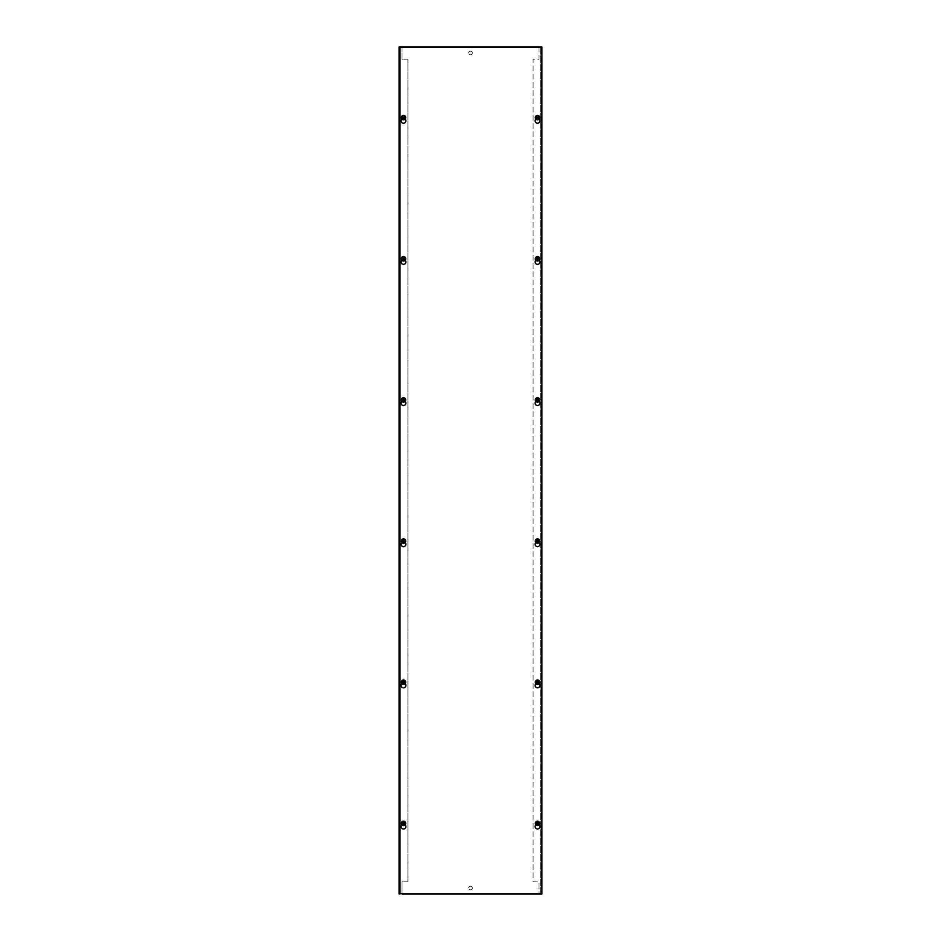 <?xml version="1.0" encoding="UTF-8"?>
<svg xmlns="http://www.w3.org/2000/svg" width="941" height="941" viewBox="0 0 941 941"><rect width="100%" height="100%" fill="white"/><g stroke="black" fill="none" stroke-linecap="round" stroke-linejoin="round"><path stroke-width="0.71" stroke-dasharray="4.71 3.53" d="M405.136 824.845A2.388 2.388 0 0 0 404.959 824.692L404.959 823.375A1.47 1.47 0 0 0 403.489 821.905A1.47 1.47 0 0 0 402.019 823.375L402.019 824.692A2.388 2.388 0 0 0 403.489 828.962A2.388 2.388 0 0 0 404.959 824.692L404.959 823.375A1.47 1.47 0 0 0 403.489 821.905A1.47 1.47 0 0 0 402.019 823.375L402.019 824.692A2.388 2.388 0 0 0 401.842 824.845M539.158 824.845A2.388 2.388 0 0 0 538.981 824.692L538.981 823.375A1.47 1.47 0 0 0 537.511 821.905A1.47 1.47 0 0 0 536.041 823.375L536.041 824.692A2.388 2.388 0 0 0 537.511 828.962A2.388 2.388 0 0 0 538.981 824.692L538.981 823.375A1.47 1.47 0 0 0 537.511 821.905A1.47 1.47 0 0 0 536.041 823.375L536.041 824.692A2.388 2.388 0 0 0 535.864 824.845M405.136 683.695A2.388 2.388 0 0 0 404.959 683.542L404.959 682.225A1.47 1.47 0 0 0 403.489 680.755A1.47 1.47 0 0 0 402.019 682.225L402.019 683.542A2.388 2.388 0 0 0 403.489 687.812A2.388 2.388 0 0 0 404.959 683.542L404.959 682.225A1.47 1.47 0 0 0 403.489 680.755A1.47 1.47 0 0 0 402.019 682.225L402.019 683.542A2.388 2.388 0 0 0 401.842 683.695M539.158 683.695A2.388 2.388 0 0 0 538.981 683.542L538.981 682.225A1.47 1.47 0 0 0 537.511 680.755A1.47 1.47 0 0 0 536.041 682.225L536.041 683.542A2.388 2.388 0 0 0 537.511 687.812A2.388 2.388 0 0 0 538.981 683.542L538.981 682.225A1.47 1.47 0 0 0 537.511 680.755A1.47 1.47 0 0 0 536.041 682.225L536.041 683.542A2.388 2.388 0 0 0 535.864 683.695M405.136 542.545A2.388 2.388 0 0 0 404.959 542.392L404.959 541.075A1.47 1.47 0 0 0 403.489 539.605A1.47 1.47 0 0 0 402.019 541.075L402.019 542.392A2.388 2.388 0 0 0 403.489 546.662A2.388 2.388 0 0 0 404.959 542.392L404.959 541.075A1.47 1.47 0 0 0 403.489 539.605A1.47 1.47 0 0 0 402.019 541.075L402.019 542.392A2.388 2.388 0 0 0 401.842 542.545M539.158 542.545A2.388 2.388 0 0 0 538.981 542.392L538.981 541.075A1.47 1.47 0 0 0 537.511 539.605A1.47 1.47 0 0 0 536.041 541.075L536.041 542.392A2.388 2.388 0 0 0 537.511 546.662A2.388 2.388 0 0 0 538.981 542.392L538.981 541.075A1.47 1.47 0 0 0 537.511 539.605A1.47 1.47 0 0 0 536.041 541.075L536.041 542.392A2.388 2.388 0 0 0 535.864 542.545M405.136 401.395A2.388 2.388 0 0 0 404.959 401.242L404.959 399.925A1.47 1.47 0 0 0 403.489 398.455A1.47 1.47 0 0 0 402.019 399.925L402.019 401.242A2.388 2.388 0 0 0 403.489 405.512A2.388 2.388 0 0 0 404.959 401.242L404.959 399.925A1.47 1.47 0 0 0 403.489 398.455A1.47 1.47 0 0 0 402.019 399.925L402.019 401.242A2.388 2.388 0 0 0 401.842 401.395M539.158 401.395A2.388 2.388 0 0 0 538.981 401.242L538.981 399.925A1.47 1.47 0 0 0 537.511 398.455A1.47 1.47 0 0 0 536.041 399.925L536.041 401.242A2.388 2.388 0 0 0 537.511 405.512A2.388 2.388 0 0 0 538.981 401.242L538.981 399.925A1.47 1.47 0 0 0 537.511 398.455A1.47 1.47 0 0 0 536.041 399.925L536.041 401.242A2.388 2.388 0 0 0 535.864 401.395M405.136 260.245A2.388 2.388 0 0 0 404.959 260.092L404.959 258.775A1.47 1.47 0 0 0 403.489 257.305A1.47 1.47 0 0 0 402.019 258.775L402.019 260.092A2.388 2.388 0 0 0 403.489 264.362A2.388 2.388 0 0 0 404.959 260.092L404.959 258.775A1.47 1.47 0 0 0 403.489 257.305A1.47 1.47 0 0 0 402.019 258.775L402.019 260.092A2.388 2.388 0 0 0 401.842 260.245M539.158 260.245A2.388 2.388 0 0 0 538.981 260.092L538.981 258.775A1.47 1.47 0 0 0 537.511 257.305A1.47 1.47 0 0 0 536.041 258.775L536.041 260.092A2.388 2.388 0 0 0 537.511 264.362A2.388 2.388 0 0 0 538.981 260.092L538.981 258.775A1.47 1.47 0 0 0 537.511 257.305A1.47 1.47 0 0 0 536.041 258.775L536.041 260.092A2.388 2.388 0 0 0 535.864 260.245M405.136 119.095A2.388 2.388 0 0 0 404.959 118.942L404.959 117.625A1.47 1.47 0 0 0 403.489 116.155A1.47 1.47 0 0 0 402.019 117.625L402.019 118.942A2.388 2.388 0 0 0 403.489 123.212A2.388 2.388 0 0 0 404.959 118.942L404.959 117.625A1.47 1.47 0 0 0 403.489 116.155A1.47 1.47 0 0 0 402.019 117.625L402.019 118.942A2.388 2.388 0 0 0 401.842 119.095M539.158 119.095A2.388 2.388 0 0 0 538.981 118.942L538.981 117.625A1.47 1.47 0 0 0 537.511 116.155A1.47 1.47 0 0 0 536.041 117.625L536.041 118.942A2.388 2.388 0 0 0 537.511 123.212A2.388 2.388 0 0 0 538.981 118.942L538.981 117.625A1.47 1.47 0 0 0 537.511 116.155A1.47 1.47 0 0 0 536.041 117.625L536.041 118.942A2.388 2.388 0 0 0 535.864 119.095M399.443 893.585L541.557 893.585L541.557 47.415L399.443 47.415L399.443 893.585M472.335 888.069A1.835 1.835 0 0 1 470.5 889.904A1.835 1.835 0 0 1 468.665 888.069A1.835 1.835 0 0 0 470.5 889.904A1.835 1.835 0 0 0 472.335 888.069A1.835 1.835 0 0 0 470.5 886.234A1.835 1.835 0 0 0 468.665 888.069A1.835 1.835 0 0 1 470.5 886.234A1.835 1.835 0 0 1 472.335 888.069M472.335 52.931A1.835 1.835 0 0 1 470.5 54.766A1.835 1.835 0 0 1 468.665 52.931A1.835 1.835 0 0 0 470.5 54.766A1.835 1.835 0 0 0 472.335 52.931A1.835 1.835 0 0 0 470.5 51.096A1.835 1.835 0 0 0 468.665 52.931A1.835 1.835 0 0 1 470.5 51.096A1.835 1.835 0 0 1 472.335 52.931M541.922 888.069L541.922 889.633L541.922 888.069M541.075 888.069L541.075 889.633L541.075 888.069M541.922 52.931L541.922 54.496L541.922 52.931M541.075 52.931L541.075 54.496L541.075 52.931M538.546 823.375A1.035 1.035 0 0 1 537.511 824.41A1.035 1.035 0 0 1 536.464 823.375A1.035 1.035 0 0 1 537.511 822.34A1.035 1.035 0 0 1 538.546 823.375A1.035 1.035 0 0 1 537.511 824.41A1.035 1.035 0 0 1 536.464 823.375A1.035 1.035 0 0 1 537.511 822.34A1.035 1.035 0 0 1 538.546 823.375M538.546 682.225A1.035 1.035 0 0 1 537.511 683.26A1.035 1.035 0 0 1 536.464 682.225A1.035 1.035 0 0 1 537.511 681.19A1.035 1.035 0 0 1 538.546 682.225A1.035 1.035 0 0 1 537.511 683.26A1.035 1.035 0 0 1 536.464 682.225A1.035 1.035 0 0 1 537.511 681.19A1.035 1.035 0 0 1 538.546 682.225M538.546 541.075A1.035 1.035 0 0 1 537.511 542.11A1.035 1.035 0 0 1 536.464 541.075A1.035 1.035 0 0 1 537.511 540.04A1.035 1.035 0 0 1 538.546 541.075A1.035 1.035 0 0 1 537.511 542.11A1.035 1.035 0 0 1 536.464 541.075A1.035 1.035 0 0 1 537.511 540.04A1.035 1.035 0 0 1 538.546 541.075M538.546 399.925A1.035 1.035 0 0 1 537.511 400.96A1.035 1.035 0 0 1 536.464 399.925A1.035 1.035 0 0 1 537.511 398.89A1.035 1.035 0 0 1 538.546 399.925A1.035 1.035 0 0 1 537.511 400.96A1.035 1.035 0 0 1 536.464 399.925A1.035 1.035 0 0 1 537.511 398.89A1.035 1.035 0 0 1 538.546 399.925M538.546 258.775A1.035 1.035 0 0 1 537.511 259.81A1.035 1.035 0 0 1 536.464 258.775A1.035 1.035 0 0 1 537.511 257.728A1.035 1.035 0 0 1 538.546 258.775A1.035 1.035 0 0 1 537.511 259.81A1.035 1.035 0 0 1 536.464 258.775A1.035 1.035 0 0 1 537.511 257.728A1.035 1.035 0 0 1 538.546 258.775M538.546 117.625A1.035 1.035 0 0 1 537.511 118.66A1.035 1.035 0 0 1 536.464 117.625A1.035 1.035 0 0 1 537.511 116.59A1.035 1.035 0 0 1 538.546 117.625A1.035 1.035 0 0 1 537.511 118.66A1.035 1.035 0 0 1 536.464 117.625A1.035 1.035 0 0 1 537.511 116.59A1.035 1.035 0 0 1 538.546 117.625M399.078 888.069L399.078 889.633L399.078 888.069M399.925 888.069L399.925 889.633L399.925 888.069M399.078 52.931L399.078 54.496L399.078 52.931M399.925 52.931L399.925 54.496L399.925 52.931M404.524 823.375A1.035 1.035 0 0 1 403.489 824.41A1.035 1.035 0 0 1 402.442 823.375A1.035 1.035 0 0 1 403.489 822.34A1.035 1.035 0 0 1 404.524 823.375A1.035 1.035 0 0 1 403.489 824.41A1.035 1.035 0 0 1 402.442 823.375A1.035 1.035 0 0 1 403.489 822.34A1.035 1.035 0 0 1 404.524 823.375M404.524 682.225A1.035 1.035 0 0 1 403.489 683.26A1.035 1.035 0 0 1 402.442 682.225A1.035 1.035 0 0 1 403.489 681.19A1.035 1.035 0 0 1 404.524 682.225A1.035 1.035 0 0 1 403.489 683.26A1.035 1.035 0 0 1 402.442 682.225A1.035 1.035 0 0 1 403.489 681.19A1.035 1.035 0 0 1 404.524 682.225M404.524 541.075A1.035 1.035 0 0 1 403.489 542.11A1.035 1.035 0 0 1 402.442 541.075A1.035 1.035 0 0 1 403.489 540.04A1.035 1.035 0 0 1 404.524 541.075A1.035 1.035 0 0 1 403.489 542.11A1.035 1.035 0 0 1 402.442 541.075A1.035 1.035 0 0 1 403.489 540.04A1.035 1.035 0 0 1 404.524 541.075M404.524 399.925A1.035 1.035 0 0 1 403.489 400.96A1.035 1.035 0 0 1 402.442 399.925A1.035 1.035 0 0 1 403.489 398.89A1.035 1.035 0 0 1 404.524 399.925A1.035 1.035 0 0 1 403.489 400.96A1.035 1.035 0 0 1 402.442 399.925A1.035 1.035 0 0 1 403.489 398.89A1.035 1.035 0 0 1 404.524 399.925M404.524 258.775A1.035 1.035 0 0 1 403.489 259.81A1.035 1.035 0 0 1 402.442 258.775A1.035 1.035 0 0 1 403.489 257.728A1.035 1.035 0 0 1 404.524 258.775A1.035 1.035 0 0 1 403.489 259.81A1.035 1.035 0 0 1 402.442 258.775A1.035 1.035 0 0 1 403.489 257.728A1.035 1.035 0 0 1 404.524 258.775M404.524 117.625A1.035 1.035 0 0 1 403.489 118.66A1.035 1.035 0 0 1 402.442 117.625A1.035 1.035 0 0 1 403.489 116.59A1.035 1.035 0 0 1 404.524 117.625A1.035 1.035 0 0 1 403.489 118.66A1.035 1.035 0 0 1 402.442 117.625A1.035 1.035 0 0 1 403.489 116.59A1.035 1.035 0 0 1 404.524 117.625M400.348 893.95L402.019 893.95L399.078 893.95L399.078 47.05L541.075 47.05L541.075 893.95L538.981 893.95L541.075 893.95L540.652 47.05L541.922 47.05L541.922 893.95L399.925 893.95L400.348 47.05L402.019 47.05L399.925 47.05L400.348 893.95L400.348 47.05M399.925 893.95L399.925 47.05L399.925 893.95M538.981 47.415L538.981 59.177L533.1 59.177L533.1 881.823L538.981 881.823L538.981 893.585M538.981 47.05L538.981 59.177L533.1 59.177L533.1 881.823L538.981 881.823L538.981 893.95M402.019 893.95L402.019 881.823L407.9 881.823L407.9 59.177L402.019 59.177L402.019 47.05M402.019 47.415L402.019 59.177L407.9 59.177L407.9 881.823L402.019 881.823L402.019 893.585M539.416 117.625C538.146 120.095 536.876 120.095 535.594 117.625C536.876 115.155 538.146 115.155 539.416 117.625M539.711 117.625A2.211 2.211 0 0 1 537.511 119.836A2.211 2.211 0 0 1 535.3 117.625A2.211 2.211 0 0 1 537.511 115.414A2.211 2.211 0 0 1 539.711 117.625A2.211 2.211 0 0 0 537.511 115.414A2.211 2.211 0 0 0 535.3 117.625M536.394 117.625A1.117 1.117 0 0 1 537.511 116.508A1.117 1.117 0 0 1 538.628 117.625A1.117 1.117 0 0 0 537.511 116.508A1.117 1.117 0 0 0 536.394 117.625A1.117 1.117 0 0 0 537.511 118.742A1.117 1.117 0 0 0 538.628 117.625A1.117 1.117 0 0 1 537.511 118.742A1.117 1.117 0 0 1 536.394 117.625M538.276 117.625A0.765 0.765 0 0 0 537.511 116.86A0.765 0.765 0 0 0 536.746 117.625A0.765 0.765 0 0 0 537.511 118.39A0.765 0.765 0 0 0 538.276 117.625M537.864 119.789L537.864 116.531M537.158 115.461L537.158 118.719M405.406 117.625C404.124 120.095 402.854 120.095 401.584 117.625C402.854 115.155 404.124 115.155 405.406 117.625M405.7 117.625A2.211 2.211 0 0 1 403.489 119.836A2.211 2.211 0 0 1 401.289 117.625A2.211 2.211 0 0 1 403.489 115.414A2.211 2.211 0 0 1 405.7 117.625A2.211 2.211 0 0 0 403.489 115.414A2.211 2.211 0 0 0 401.289 117.625M402.372 117.625A1.117 1.117 0 0 1 403.489 116.508A1.117 1.117 0 0 1 404.606 117.625A1.117 1.117 0 0 0 403.489 116.508A1.117 1.117 0 0 0 402.372 117.625A1.117 1.117 0 0 0 403.489 118.742A1.117 1.117 0 0 0 404.606 117.625A1.117 1.117 0 0 1 403.489 118.742A1.117 1.117 0 0 1 402.372 117.625M404.254 117.625A0.765 0.765 0 0 0 403.489 116.86A0.765 0.765 0 0 0 402.724 117.625A0.765 0.765 0 0 0 403.489 118.39A0.765 0.765 0 0 0 404.254 117.625M403.842 119.789L403.842 116.531M403.136 115.461L403.136 118.719M539.416 258.775C538.146 261.245 536.876 261.245 535.594 258.775C536.876 256.305 538.146 256.305 539.416 258.775M539.711 258.775A2.211 2.211 0 0 1 537.511 260.986A2.211 2.211 0 0 1 535.3 258.775A2.211 2.211 0 0 1 537.511 256.564A2.211 2.211 0 0 1 539.711 258.775A2.211 2.211 0 0 0 537.511 256.564A2.211 2.211 0 0 0 535.3 258.775M536.394 258.775A1.117 1.117 0 0 1 537.511 257.658A1.117 1.117 0 0 1 538.628 258.775A1.117 1.117 0 0 0 537.511 257.658A1.117 1.117 0 0 0 536.394 258.775A1.117 1.117 0 0 0 537.511 259.892A1.117 1.117 0 0 0 538.628 258.775A1.117 1.117 0 0 1 537.511 259.892A1.117 1.117 0 0 1 536.394 258.775M538.276 258.775A0.765 0.765 0 0 0 537.511 258.01A0.765 0.765 0 0 0 536.746 258.775A0.765 0.765 0 0 0 537.511 259.54A0.765 0.765 0 0 0 538.276 258.775M537.864 260.939L537.864 257.681M537.158 256.611L537.158 259.869M405.406 258.775C404.124 261.245 402.854 261.245 401.584 258.775C402.854 256.305 404.124 256.305 405.406 258.775M405.7 258.775A2.211 2.211 0 0 1 403.489 260.986A2.211 2.211 0 0 1 401.289 258.775A2.211 2.211 0 0 1 403.489 256.564A2.211 2.211 0 0 1 405.7 258.775A2.211 2.211 0 0 0 403.489 256.564A2.211 2.211 0 0 0 401.289 258.775M402.372 258.775A1.117 1.117 0 0 1 403.489 257.658A1.117 1.117 0 0 1 404.606 258.775A1.117 1.117 0 0 0 403.489 257.658A1.117 1.117 0 0 0 402.372 258.775A1.117 1.117 0 0 0 403.489 259.892A1.117 1.117 0 0 0 404.606 258.775A1.117 1.117 0 0 1 403.489 259.892A1.117 1.117 0 0 1 402.372 258.775M404.254 258.775A0.765 0.765 0 0 0 403.489 258.01A0.765 0.765 0 0 0 402.724 258.775A0.765 0.765 0 0 0 403.489 259.54A0.765 0.765 0 0 0 404.254 258.775M403.842 260.939L403.842 257.681M403.136 256.611L403.136 259.869M539.416 399.925C538.146 402.395 536.876 402.395 535.594 399.925C536.876 397.455 538.146 397.455 539.416 399.925M539.711 399.925A2.211 2.211 0 0 1 537.511 402.136A2.211 2.211 0 0 1 535.3 399.925A2.211 2.211 0 0 1 537.511 397.714A2.211 2.211 0 0 1 539.711 399.925A2.211 2.211 0 0 0 537.511 397.714A2.211 2.211 0 0 0 535.3 399.925M536.394 399.925A1.117 1.117 0 0 1 537.511 398.808A1.117 1.117 0 0 1 538.628 399.925A1.117 1.117 0 0 0 537.511 398.808A1.117 1.117 0 0 0 536.394 399.925A1.117 1.117 0 0 0 537.511 401.042A1.117 1.117 0 0 0 538.628 399.925A1.117 1.117 0 0 1 537.511 401.042A1.117 1.117 0 0 1 536.394 399.925M538.276 399.925A0.765 0.765 0 0 0 537.511 399.16A0.765 0.765 0 0 0 536.746 399.925A0.765 0.765 0 0 0 537.511 400.69A0.765 0.765 0 0 0 538.276 399.925M537.864 402.089L537.864 398.831M537.158 397.761L537.158 401.019M405.406 399.925C404.124 402.395 402.854 402.395 401.584 399.925C402.854 397.455 404.124 397.455 405.406 399.925M405.7 399.925A2.211 2.211 0 0 1 403.489 402.136A2.211 2.211 0 0 1 401.289 399.925A2.211 2.211 0 0 1 403.489 397.714A2.211 2.211 0 0 1 405.7 399.925A2.211 2.211 0 0 0 403.489 397.714A2.211 2.211 0 0 0 401.289 399.925M402.372 399.925A1.117 1.117 0 0 1 403.489 398.808A1.117 1.117 0 0 1 404.606 399.925A1.117 1.117 0 0 0 403.489 398.808A1.117 1.117 0 0 0 402.372 399.925A1.117 1.117 0 0 0 403.489 401.042A1.117 1.117 0 0 0 404.606 399.925A1.117 1.117 0 0 1 403.489 401.042A1.117 1.117 0 0 1 402.372 399.925M404.254 399.925A0.765 0.765 0 0 0 403.489 399.16A0.765 0.765 0 0 0 402.724 399.925A0.765 0.765 0 0 0 403.489 400.69A0.765 0.765 0 0 0 404.254 399.925M403.842 402.089L403.842 398.831M403.136 397.761L403.136 401.019M539.416 541.075C538.146 543.545 536.876 543.545 535.594 541.075C536.876 538.605 538.146 538.605 539.416 541.075M539.711 541.075A2.211 2.211 0 0 1 537.511 543.286A2.211 2.211 0 0 1 535.3 541.075A2.211 2.211 0 0 1 537.511 538.864A2.211 2.211 0 0 1 539.711 541.075A2.211 2.211 0 0 0 537.511 538.864A2.211 2.211 0 0 0 535.3 541.075M536.394 541.075A1.117 1.117 0 0 1 537.511 539.958A1.117 1.117 0 0 1 538.628 541.075A1.117 1.117 0 0 0 537.511 539.958A1.117 1.117 0 0 0 536.394 541.075A1.117 1.117 0 0 0 537.511 542.192A1.117 1.117 0 0 0 538.628 541.075A1.117 1.117 0 0 1 537.511 542.192A1.117 1.117 0 0 1 536.394 541.075M538.276 541.075A0.765 0.765 0 0 0 537.511 540.31A0.765 0.765 0 0 0 536.746 541.075A0.765 0.765 0 0 0 537.511 541.84A0.765 0.765 0 0 0 538.276 541.075M537.864 543.239L537.864 539.981M537.158 538.911L537.158 542.169M405.406 541.075C404.124 543.545 402.854 543.545 401.584 541.075C402.854 538.605 404.124 538.605 405.406 541.075M405.7 541.075A2.211 2.211 0 0 1 403.489 543.286A2.211 2.211 0 0 1 401.289 541.075A2.211 2.211 0 0 1 403.489 538.864A2.211 2.211 0 0 1 405.7 541.075A2.211 2.211 0 0 0 403.489 538.864A2.211 2.211 0 0 0 401.289 541.075M402.372 541.075A1.117 1.117 0 0 1 403.489 539.958A1.117 1.117 0 0 1 404.606 541.075A1.117 1.117 0 0 0 403.489 539.958A1.117 1.117 0 0 0 402.372 541.075A1.117 1.117 0 0 0 403.489 542.192A1.117 1.117 0 0 0 404.606 541.075A1.117 1.117 0 0 1 403.489 542.192A1.117 1.117 0 0 1 402.372 541.075M404.254 541.075A0.765 0.765 0 0 0 403.489 540.31A0.765 0.765 0 0 0 402.724 541.075A0.765 0.765 0 0 0 403.489 541.84A0.765 0.765 0 0 0 404.254 541.075M403.842 543.239L403.842 539.981M403.136 538.911L403.136 542.169M539.416 682.225C538.146 684.695 536.876 684.695 535.594 682.225C536.876 679.755 538.146 679.755 539.416 682.225M539.711 682.225A2.211 2.211 0 0 1 537.511 684.436A2.211 2.211 0 0 1 535.3 682.225A2.211 2.211 0 0 1 537.511 680.014A2.211 2.211 0 0 1 539.711 682.225A2.211 2.211 0 0 0 537.511 680.014A2.211 2.211 0 0 0 535.3 682.225M536.394 682.225A1.117 1.117 0 0 1 537.511 681.108A1.117 1.117 0 0 1 538.628 682.225A1.117 1.117 0 0 0 537.511 681.108A1.117 1.117 0 0 0 536.394 682.225A1.117 1.117 0 0 0 537.511 683.342A1.117 1.117 0 0 0 538.628 682.225A1.117 1.117 0 0 1 537.511 683.342A1.117 1.117 0 0 1 536.394 682.225M538.276 682.225A0.765 0.765 0 0 0 537.511 681.46A0.765 0.765 0 0 0 536.746 682.225A0.765 0.765 0 0 0 537.511 682.99A0.765 0.765 0 0 0 538.276 682.225M537.864 684.389L537.864 681.131M537.158 680.061L537.158 683.319M405.406 682.225C404.124 684.695 402.854 684.695 401.584 682.225C402.854 679.755 404.124 679.755 405.406 682.225M405.7 682.225A2.211 2.211 0 0 1 403.489 684.436A2.211 2.211 0 0 1 401.289 682.225A2.211 2.211 0 0 1 403.489 680.014A2.211 2.211 0 0 1 405.7 682.225A2.211 2.211 0 0 0 403.489 680.014A2.211 2.211 0 0 0 401.289 682.225M402.372 682.225A1.117 1.117 0 0 1 403.489 681.108A1.117 1.117 0 0 1 404.606 682.225A1.117 1.117 0 0 0 403.489 681.108A1.117 1.117 0 0 0 402.372 682.225A1.117 1.117 0 0 0 403.489 683.342A1.117 1.117 0 0 0 404.606 682.225A1.117 1.117 0 0 1 403.489 683.342A1.117 1.117 0 0 1 402.372 682.225M404.254 682.225A0.765 0.765 0 0 0 403.489 681.46A0.765 0.765 0 0 0 402.724 682.225A0.765 0.765 0 0 0 403.489 682.99A0.765 0.765 0 0 0 404.254 682.225M403.842 684.389L403.842 681.131M403.136 680.061L403.136 683.319M539.416 823.375C538.146 825.845 536.876 825.845 535.594 823.375C536.876 820.905 538.146 820.905 539.416 823.375M539.711 823.375A2.211 2.211 0 0 1 537.511 825.586A2.211 2.211 0 0 1 535.3 823.375A2.211 2.211 0 0 1 537.511 821.164A2.211 2.211 0 0 1 539.711 823.375A2.211 2.211 0 0 0 537.511 821.164A2.211 2.211 0 0 0 535.3 823.375M536.394 823.375A1.117 1.117 0 0 1 537.511 822.258A1.117 1.117 0 0 1 538.628 823.375A1.117 1.117 0 0 0 537.511 822.258A1.117 1.117 0 0 0 536.394 823.375A1.117 1.117 0 0 0 537.511 824.492A1.117 1.117 0 0 0 538.628 823.375A1.117 1.117 0 0 1 537.511 824.492A1.117 1.117 0 0 1 536.394 823.375M538.276 823.375A0.765 0.765 0 0 0 537.511 822.61A0.765 0.765 0 0 0 536.746 823.375A0.765 0.765 0 0 0 537.511 824.14A0.765 0.765 0 0 0 538.276 823.375M537.864 825.539L537.864 822.281M537.158 821.211L537.158 824.469M405.406 823.375C404.124 825.845 402.854 825.845 401.584 823.375C402.854 820.905 404.124 820.905 405.406 823.375M405.7 823.375A2.211 2.211 0 0 1 403.489 825.586A2.211 2.211 0 0 1 401.289 823.375A2.211 2.211 0 0 1 403.489 821.164A2.211 2.211 0 0 1 405.7 823.375A2.211 2.211 0 0 0 403.489 821.164A2.211 2.211 0 0 0 401.289 823.375M402.372 823.375A1.117 1.117 0 0 1 403.489 822.258A1.117 1.117 0 0 1 404.606 823.375A1.117 1.117 0 0 0 403.489 822.258A1.117 1.117 0 0 0 402.372 823.375A1.117 1.117 0 0 0 403.489 824.492A1.117 1.117 0 0 0 404.606 823.375A1.117 1.117 0 0 1 403.489 824.492A1.117 1.117 0 0 1 402.372 823.375M404.254 823.375A0.765 0.765 0 0 0 403.489 822.61A0.765 0.765 0 0 0 402.724 823.375A0.765 0.765 0 0 0 403.489 824.14A0.765 0.765 0 0 0 404.254 823.375M403.842 825.539L403.842 822.281M403.136 821.211L403.136 824.469M540.652 893.95L540.652 47.05M540.652 47.415L540.652 893.585M400.348 47.415L400.348 893.585M541.075 889.633L541.922 889.633L541.075 889.633M541.075 54.496L541.922 54.496L541.075 54.496M399.925 889.633L399.078 889.633L399.925 889.633M399.925 54.496L399.078 54.496L399.925 54.496M541.075 886.504L541.922 886.504L541.075 886.504M541.075 51.367L541.922 51.367L541.075 51.367M399.925 886.504L399.078 886.504L399.925 886.504M399.925 51.367L399.078 51.367L399.925 51.367"/><path stroke-width="1.41" d="M401.842 824.845A2.388 2.388 0 0 0 403.489 828.962A2.388 2.388 0 0 0 405.136 824.845M535.864 824.845A2.388 2.388 0 0 0 537.511 828.962A2.388 2.388 0 0 0 539.158 824.845M401.842 683.695A2.388 2.388 0 0 0 403.489 687.812A2.388 2.388 0 0 0 405.136 683.695M535.864 683.695A2.388 2.388 0 0 0 537.511 687.812A2.388 2.388 0 0 0 539.158 683.695M401.842 542.545A2.388 2.388 0 0 0 403.489 546.662A2.388 2.388 0 0 0 405.136 542.545M535.864 542.545A2.388 2.388 0 0 0 537.511 546.662A2.388 2.388 0 0 0 539.158 542.545M401.842 401.395A2.388 2.388 0 0 0 403.489 405.512A2.388 2.388 0 0 0 405.136 401.395M535.864 401.395A2.388 2.388 0 0 0 537.511 405.512A2.388 2.388 0 0 0 539.158 401.395M401.842 260.245A2.388 2.388 0 0 0 403.489 264.362A2.388 2.388 0 0 0 405.136 260.245M535.864 260.245A2.388 2.388 0 0 0 537.511 264.362A2.388 2.388 0 0 0 539.158 260.245M401.842 119.095A2.388 2.388 0 0 0 403.489 123.212A2.388 2.388 0 0 0 405.136 119.095M535.864 119.095A2.388 2.388 0 0 0 537.511 123.212A2.388 2.388 0 0 0 539.158 119.095M541.545 47.415L541.545 893.585L399.443 893.585L399.443 47.415L541.557 47.415M402.019 893.95L541.922 893.95L541.922 47.05L399.078 47.05L399.078 893.95L402.019 893.585M539.711 117.625A2.211 2.211 0 0 1 537.511 119.836A2.211 2.211 0 0 1 535.3 117.625A2.211 2.211 0 0 1 537.511 115.414A2.211 2.211 0 0 1 539.711 117.625A2.211 2.211 0 0 0 537.511 115.414A2.211 2.211 0 0 0 535.3 117.625M537.864 118.719L537.864 119.789A2.188 2.188 0 0 1 537.158 119.789L537.158 115.461A2.188 2.188 0 0 1 537.864 115.461L537.864 118.719L538.652 117.625L537.864 115.461M537.158 116.531L536.358 117.625L537.158 119.789M405.7 117.625A2.211 2.211 0 0 1 403.489 119.836A2.211 2.211 0 0 1 401.289 117.625A2.211 2.211 0 0 1 403.489 115.414A2.211 2.211 0 0 1 405.7 117.625A2.211 2.211 0 0 0 403.489 115.414A2.211 2.211 0 0 0 401.289 117.625M403.842 118.719L403.842 119.789A2.188 2.188 0 0 1 403.136 119.789L403.136 115.461A2.188 2.188 0 0 1 403.842 115.461L403.842 118.719L404.642 117.625L403.842 115.461M403.136 116.531L402.348 117.625L403.136 119.789M539.711 258.775A2.211 2.211 0 0 1 537.511 260.986A2.211 2.211 0 0 1 535.3 258.775A2.211 2.211 0 0 1 537.511 256.564A2.211 2.211 0 0 1 539.711 258.775A2.211 2.211 0 0 0 537.511 256.564A2.211 2.211 0 0 0 535.3 258.775M537.864 259.869L537.864 260.939A2.188 2.188 0 0 1 537.158 260.939L537.158 256.611A2.188 2.188 0 0 1 537.864 256.611L537.864 259.869L538.652 258.775L537.864 256.611M537.158 257.681L536.358 258.775L537.158 260.939M405.7 258.775A2.211 2.211 0 0 1 403.489 260.986A2.211 2.211 0 0 1 401.289 258.775A2.211 2.211 0 0 1 403.489 256.564A2.211 2.211 0 0 1 405.7 258.775A2.211 2.211 0 0 0 403.489 256.564A2.211 2.211 0 0 0 401.289 258.775M403.842 259.869L403.842 260.939A2.188 2.188 0 0 1 403.136 260.939L403.136 256.611A2.188 2.188 0 0 1 403.842 256.611L403.842 259.869L404.642 258.775L403.842 256.611M403.136 257.681L402.348 258.775L403.136 260.939M539.711 399.925A2.211 2.211 0 0 1 537.511 402.136A2.211 2.211 0 0 1 535.3 399.925A2.211 2.211 0 0 1 537.511 397.714A2.211 2.211 0 0 1 539.711 399.925A2.211 2.211 0 0 0 537.511 397.714A2.211 2.211 0 0 0 535.3 399.925M537.864 401.019L537.864 402.089A2.188 2.188 0 0 1 537.158 402.089L537.158 397.761A2.188 2.188 0 0 1 537.864 397.761L537.864 401.019L538.652 399.925L537.864 397.761M537.158 398.831L536.358 399.925L537.158 402.089M405.7 399.925A2.211 2.211 0 0 1 403.489 402.136A2.211 2.211 0 0 1 401.289 399.925A2.211 2.211 0 0 1 403.489 397.714A2.211 2.211 0 0 1 405.7 399.925A2.211 2.211 0 0 0 403.489 397.714A2.211 2.211 0 0 0 401.289 399.925M403.842 401.019L403.842 402.089A2.188 2.188 0 0 1 403.136 402.089L403.136 397.761A2.188 2.188 0 0 1 403.842 397.761L403.842 401.019L404.642 399.925L403.842 397.761M403.136 398.831L402.348 399.925L403.136 402.089M539.711 541.075A2.211 2.211 0 0 1 537.511 543.286A2.211 2.211 0 0 1 535.3 541.075A2.211 2.211 0 0 1 537.511 538.864A2.211 2.211 0 0 1 539.711 541.075A2.211 2.211 0 0 0 537.511 538.864A2.211 2.211 0 0 0 535.3 541.075M537.864 542.169L537.864 543.239A2.188 2.188 0 0 1 537.158 543.239L537.158 538.911A2.188 2.188 0 0 1 537.864 538.911L537.864 542.169L538.652 541.075L537.864 538.911M537.158 539.981L536.358 541.075L537.158 543.239M405.7 541.075A2.211 2.211 0 0 1 403.489 543.286A2.211 2.211 0 0 1 401.289 541.075A2.211 2.211 0 0 1 403.489 538.864A2.211 2.211 0 0 1 405.7 541.075A2.211 2.211 0 0 0 403.489 538.864A2.211 2.211 0 0 0 401.289 541.075M403.842 542.169L403.842 543.239A2.188 2.188 0 0 1 403.136 543.239L403.136 538.911A2.188 2.188 0 0 1 403.842 538.911L403.842 542.169L404.642 541.075L403.842 538.911M403.136 539.981L402.348 541.075L403.136 543.239M539.711 682.225A2.211 2.211 0 0 1 537.511 684.436A2.211 2.211 0 0 1 535.3 682.225A2.211 2.211 0 0 1 537.511 680.014A2.211 2.211 0 0 1 539.711 682.225A2.211 2.211 0 0 0 537.511 680.014A2.211 2.211 0 0 0 535.3 682.225M537.864 683.319L537.864 684.389A2.188 2.188 0 0 1 537.158 684.389L537.158 680.061A2.188 2.188 0 0 1 537.864 680.061L537.864 683.319L538.652 682.225L537.864 680.061M537.158 681.131L536.358 682.225L537.158 684.389M405.7 682.225A2.211 2.211 0 0 1 403.489 684.436A2.211 2.211 0 0 1 401.289 682.225A2.211 2.211 0 0 1 403.489 680.014A2.211 2.211 0 0 1 405.7 682.225A2.211 2.211 0 0 0 403.489 680.014A2.211 2.211 0 0 0 401.289 682.225M403.842 683.319L403.842 684.389A2.188 2.188 0 0 1 403.136 684.389L403.136 680.061A2.188 2.188 0 0 1 403.842 680.061L403.842 683.319L404.642 682.225L403.842 680.061M403.136 681.131L402.348 682.225L403.136 684.389M539.711 823.375A2.211 2.211 0 0 1 537.511 825.586A2.211 2.211 0 0 1 535.3 823.375A2.211 2.211 0 0 1 537.511 821.164A2.211 2.211 0 0 1 539.711 823.375A2.211 2.211 0 0 0 537.511 821.164A2.211 2.211 0 0 0 535.3 823.375M537.864 824.469L537.864 825.539A2.188 2.188 0 0 1 537.158 825.539L537.158 821.211A2.188 2.188 0 0 1 537.864 821.211L537.864 824.469L538.652 823.375L537.864 821.211M537.158 822.281L536.358 823.375L537.158 825.539M405.7 823.375A2.211 2.211 0 0 1 403.489 825.586A2.211 2.211 0 0 1 401.289 823.375A2.211 2.211 0 0 1 403.489 821.164A2.211 2.211 0 0 1 405.7 823.375A2.211 2.211 0 0 0 403.489 821.164A2.211 2.211 0 0 0 401.289 823.375M403.842 824.469L403.842 825.539A2.188 2.188 0 0 1 403.136 825.539L403.136 821.211A2.188 2.188 0 0 1 403.842 821.211L403.842 824.469L404.642 823.375L403.842 821.211M403.136 822.281L402.348 823.375L403.136 825.539"/></g></svg>
